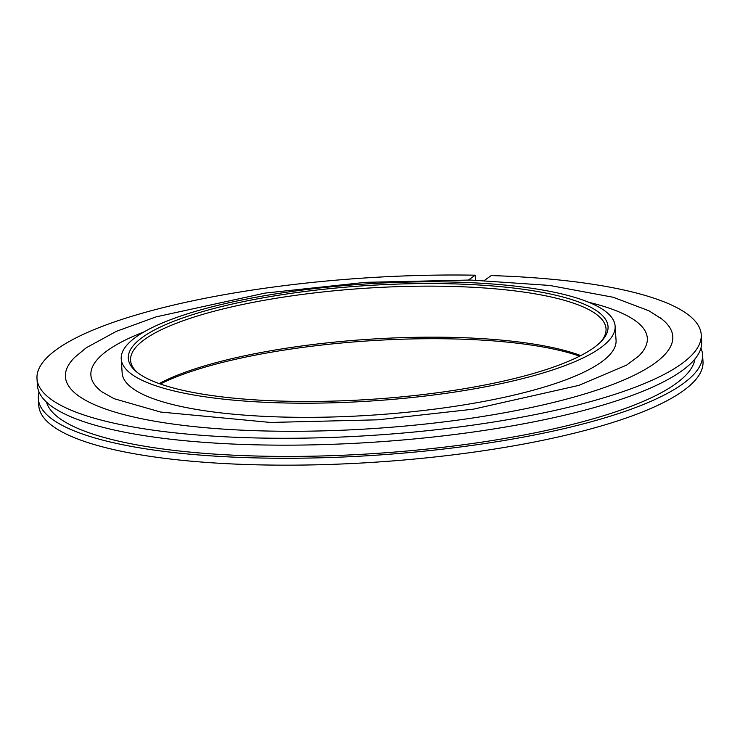<?xml version="1.0" encoding="UTF-8"?>
<svg xmlns="http://www.w3.org/2000/svg" width="740" height="740" viewBox="0 0 740 740"><rect width="100%" height="100%" fill="white"/><g stroke="black" fill="none" stroke-linecap="round" stroke-linejoin="round"><path stroke-width="1.11" d="M285.723 401.21A240.38 56.888 176.2 0 1 136.456 371.785A240.38 56.888 176.2 0 1 206.266 310.587A240.38 56.888 176.2 0 1 450.614 283.799A240.38 56.888 176.2 0 1 601.722 340.881A240.38 56.888 176.2 0 1 285.723 401.21M600.713 341.926A238.252 56.388 -3.8 0 0 606.032 328.782A238.252 56.388 -3.8 0 0 450.022 286.389A238.252 56.388 -3.8 0 0 130.582 360.361A238.252 56.388 -3.8 0 0 137.594 372.683M579.642 356.162A240.38 56.888 -3.8 0 0 454.277 338.957A240.38 56.888 -3.8 0 0 160.358 384.005M159.165 383.588A238.252 56.388 176.2 0 1 453.407 337.412A238.252 56.388 176.2 0 1 580.761 355.589M102.25 392.089A278.832 65.99 176.2 0 1 101.972 391.886A278.832 65.99 176.2 0 1 144.198 331.807M453.056 282.07A247.493 58.571 176.2 0 1 615.116 326.1A247.493 58.571 176.2 0 1 283.281 402.939A247.493 58.571 176.2 0 1 121.221 358.909A247.493 58.571 176.2 0 1 453.056 282.07M615.116 326.1L616.059 340.233A247.493 58.571 176.2 0 1 284.225 417.082A247.493 58.571 176.2 0 1 122.156 373.043L121.221 358.909M588.763 302.281A278.832 65.99 176.2 0 1 638.555 356.245A278.832 65.99 176.2 0 1 638.49 356.31M75.11 356.957A304.353 72.03 -3.8 0 0 74.99 357.069A304.353 72.03 -3.8 0 0 264.716 430.967A304.353 72.03 -3.8 0 0 576.525 396.363A304.353 72.03 -3.8 0 0 660.691 318.163A304.353 72.03 -3.8 0 0 659.534 317.312M39.044 392.061A332.843 78.773 -3.8 0 0 38.332 398.694L38.785 405.585A332.843 78.773 -3.8 0 0 256.734 464.812A332.843 78.773 -3.8 0 0 703 361.471L702.538 354.571A332.843 78.773 -3.8 0 0 700.956 348.105M38.332 398.694A332.843 78.773 -3.8 0 0 256.281 457.912A332.843 78.773 -3.8 0 0 702.538 354.571M475.561 280.173L475.228 275.188A332.843 78.773 -3.8 0 0 37 378.695L37.462 385.596A332.843 78.773 -3.8 0 0 255.411 444.814A332.843 78.773 -3.8 0 0 701.668 341.473L701.215 334.582A332.843 78.773 -3.8 0 0 491.221 275.576L484.358 280.469M37 378.695A332.843 78.773 -3.8 0 0 254.949 437.923A332.843 78.773 -3.8 0 0 701.215 334.582M475.228 275.188L468.494 279.988M46.463 402.079A325.369 76.997 -3.8 0 0 258.843 456.09A325.369 76.997 -3.8 0 0 694.934 359.011M642.246 352.536L642.144 352.009M661.856 319.07L648.98 310.8L613.183 297.258L549.626 285.437L470.464 280.035L365.726 282.319L265.124 293.086L156.177 316.84L116.356 331.344L86.302 347.745L74.851 357.207M638.629 356.171L626.678 365.061L578.791 385.401L473.415 409.164L378.001 419.811L270.452 422.447L160.488 412.023L114.053 398.675L101.722 391.7"/></g></svg>
